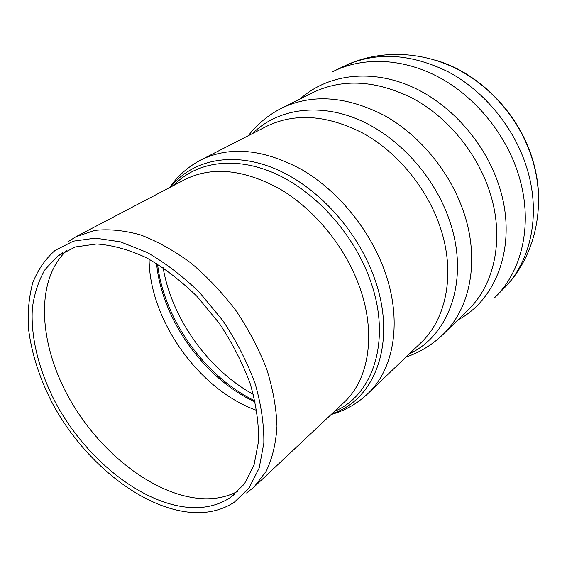 <?xml version="1.0" encoding="UTF-8"?>
<svg xmlns="http://www.w3.org/2000/svg" width="567" height="567" viewBox="0 0 567 567"><rect width="100%" height="100%" fill="white"/><g stroke="black" fill="none" stroke-linecap="round" stroke-linejoin="round"><path stroke-width="0.85" d="M66.871 250.359C34.566 280.24 38.676 344.545 69.854 399.416C100.976 454.401 156.825 497.422 204.68 498.769C217.069 499.024 228.267 496.451 238.268 491.05M192.688 507.649C206.806 508.053 219.266 504.743 230.067 497.727L244.292 484.09L254.051 464.997L258.566 441.098C258.85 423.117 256.036 403.902 250.132 383.469C242.47 362.816 232.165 342.737 219.216 323.24L197.174 296.569C180.894 280.693 163.976 267.744 146.421 257.73C128.971 249.671 112.379 245.086 96.652 243.973L75.411 246.943L57.884 255.93L45.084 269.516C38.577 280.672 34.353 293.465 32.404 307.888C30.384 337.698 39.307 372.165 56.537 404.498C87.481 460.943 144.302 505.906 192.688 507.649M246.56 492.992L254.044 487.01L266.207 471.255C272.358 458.37 275.945 443.38 276.965 426.299C276.384 408.268 272.996 389.302 266.795 369.386C259.02 349.35 248.849 329.916 236.29 311.085C222.604 293.054 207.565 277.093 191.171 263.187C174.381 250.82 157.562 241.414 140.715 234.965C124.237 230.351 108.907 228.834 94.71 230.429L75.85 236.772L67.742 241.889M194.828 512.646C209.783 513.142 222.966 509.641 234.384 502.149L249.083 487.932L259.169 468.058L263.832 443.217C264.109 424.513 261.174 404.54 255.03 383.292C247.056 361.803 236.34 340.923 222.866 320.646L199.938 292.898C183.006 276.377 165.415 262.911 147.165 252.485L120.431 241.847L95.426 238.126L73.349 241.159L55.112 250.401C45.325 259.027 37.861 269.842 32.73 282.848C28.974 296.81 27.549 311.985 28.463 328.364C31.568 353.78 39.839 379.309 53.27 404.951C85.326 463.65 144.316 510.583 194.828 512.646M149.1 259.147C149.405 320.206 199.258 390.209 256.858 410.465M156.563 263.449C161.786 319.242 204.219 378.827 255.235 402.01M157.555 264.059C163.743 319.086 204.999 377.027 254.98 400.876M163.119 267.659C171.659 318.356 208.28 369.783 253.399 394.434M538.494 205.502C539.26 189.973 537.155 174.211 532.186 158.221C518.125 112.039 477.903 71.959 434.903 60.031M526.417 166.613C513.837 127.022 484.062 90.982 448.525 71.966C410.721 53.418 376.049 51.42 344.509 65.963C377.884 49.882 419.63 50.576 455.57 68.288C491.44 86.177 520.159 120.183 532.2 158.98C546.978 205.8 535.22 257.567 503.326 288.986C530.946 261.975 541.627 213.745 526.417 166.613M494.155 298.164L495.246 297.087C523.015 269.942 533.646 221.222 518.118 173.459C505.275 133.33 475.061 96.73 439.12 77.36C403.087 58.11 363.723 56.686 334.211 70.946L332.822 71.633M457.739 320.057C497.628 299.312 518.025 242.662 498.882 185.317C484.537 141.048 448.44 101.585 407.964 85.1C367.402 68.664 326.138 75.439 300.234 98.885M489.484 191.136C476.819 152.537 447.569 117.22 413.088 98.523C376.41 80.266 343.134 78.225 313.246 92.393L282.026 107.964C312.297 93.619 346.345 96.085 384.171 115.363C419.757 135.095 450.248 172.035 463.7 212.122C480.072 260.168 470.312 308.483 443.203 334.296L468.129 309.88C494.906 284.358 504.892 237.382 489.484 191.136M409.431 353.773C449.553 335.395 469.845 278.886 449.482 220.457C434.393 175.813 397.559 135.676 357.21 119.042C316.776 102.443 276.625 109.566 252.57 133.507M439.829 226.113C426.703 187.755 397.389 152.332 363.412 133.401C327.308 114.888 295.01 112.542 266.533 126.363L201.207 159.795C230.152 145.762 263.733 149.064 301.963 169.703C337.975 190.767 369.727 229.429 384.525 270.665C402.627 320.376 394.221 369.167 367.785 393.718L420.749 342.922C446.775 318.682 455.903 272.33 439.829 226.113M332.078 413.655C375.467 400.047 397.8 341.086 374 276.994C356.778 229.132 316.266 185.537 273.989 168.293C231.62 151.042 191.844 160.199 170.688 187.018M334.551 411.33C373.66 395.1 392.081 338.981 369.797 279.021C353.298 233.398 315.401 191.533 275.137 173.552C234.781 155.592 195.891 161.822 173.693 185.444M254.044 487.01L343.871 402.57C369.067 379.67 376.75 333.098 359.053 285.47C344.665 246.177 314.281 209.244 280.07 189.073C243.767 169.285 212.086 166.088 185.019 179.498L75.85 236.772M230.067 497.727L234.688 494.289M57.884 255.93L62.639 252.684M344.509 65.963L334.211 70.946M503.326 288.986L495.246 297.087M248.325 135.676C257.354 124.003 268.588 114.768 282.026 107.964M405.986 357.075C419.97 352.362 432.373 344.771 443.203 334.296M169.561 187.613C177.726 175.805 188.279 166.535 201.207 159.795M331.149 414.527C344.977 410.671 357.189 403.732 367.785 393.718"/></g></svg>
